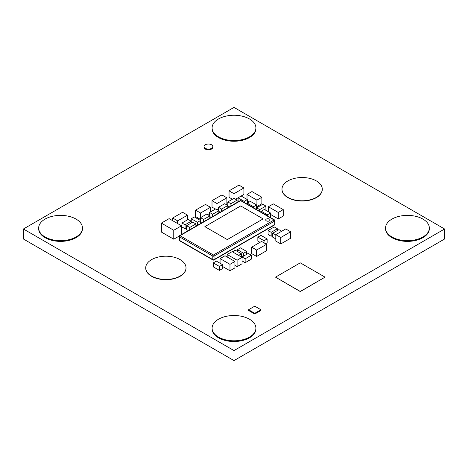 <?xml version="1.0" encoding="UTF-8"?>
<svg xmlns="http://www.w3.org/2000/svg" width="468" height="468" viewBox="0 0 468 468"><rect width="100%" height="100%" fill="white"/><g stroke="black" fill="none" stroke-linecap="round" stroke-linejoin="round"><path stroke-width="0.7" d="M82.462 228.027L82.462 228.741A21.902 12.642 180 0 1 76.05 237.685A21.902 12.642 180 0 1 52.182 240.423A21.902 12.642 180 0 1 38.663 228.741L38.663 228.027A21.902 12.642 180 0 1 45.08 219.088A21.902 12.642 180 0 1 68.948 216.345A21.902 12.642 180 0 1 82.462 228.027A21.902 12.642 180 0 1 76.05 236.966A21.902 12.642 180 0 1 52.182 239.71A21.902 12.642 180 0 1 38.663 228.027M187.545 215.151L182.59 212.291L172.68 218.012L177.635 220.873L187.545 215.151L187.545 219.802M181.97 224.81L180.888 225.436M177.635 220.873L177.635 223.558M172.68 218.012L172.68 220.697M255.902 127.899L255.902 128.612A21.902 12.642 180 0 1 249.485 137.551A21.902 12.642 180 0 1 225.617 140.295A21.902 12.642 180 0 1 212.098 128.612L212.098 127.899A21.902 12.642 180 0 1 218.515 118.954A21.902 12.642 180 0 1 242.383 116.216A21.902 12.642 180 0 1 255.902 127.899A21.902 12.642 180 0 1 249.485 136.837A21.902 12.642 180 0 1 225.617 139.575A21.902 12.642 180 0 1 212.098 127.899M255.902 328.162L255.902 328.875A21.902 12.642 180 0 1 249.485 337.814A21.902 12.642 180 0 1 225.617 340.558A21.902 12.642 180 0 1 212.098 328.875L212.098 328.162A21.902 12.642 180 0 1 218.515 319.217A21.902 12.642 180 0 1 242.383 316.479A21.902 12.642 180 0 1 255.902 328.162A21.902 12.642 180 0 1 249.485 337.1A21.902 12.642 180 0 1 225.617 339.838A21.902 12.642 180 0 1 212.098 328.162M248.555 309.74L248.555 310.459L254.75 314.034L260.945 310.459L260.945 309.74L254.75 306.166L248.555 309.74L254.75 313.32L254.75 314.034M254.75 313.32L260.945 309.74M429.337 228.027L429.337 228.741A21.902 12.642 180 0 1 422.92 237.685A21.902 12.642 180 0 1 399.052 240.423A21.902 12.642 180 0 1 385.538 228.741L385.538 228.027A21.902 12.642 180 0 1 391.95 219.088A21.902 12.642 180 0 1 415.818 216.345A21.902 12.642 180 0 1 429.337 228.027A21.902 12.642 180 0 1 422.92 236.966A21.902 12.642 180 0 1 399.052 239.71A21.902 12.642 180 0 1 385.538 228.027M211.524 148.344A4.382 2.527 0 0 0 212.805 146.56A4.382 2.527 0 0 0 210.103 144.22A4.382 2.527 0 0 0 205.329 144.77A4.382 2.527 0 0 0 204.048 146.56A4.382 2.527 0 0 0 206.751 148.894A4.382 2.527 0 0 0 211.524 148.344M204.048 146.56L204.048 147.274A4.382 2.527 0 0 0 206.751 149.608A4.382 2.527 0 0 0 211.524 149.064A4.382 2.527 0 0 0 212.805 147.274L212.805 146.56M226.875 197.812L221.92 194.951L212.01 200.673L216.965 203.533L226.875 197.812L226.875 204.247L226.255 204.604M218.515 209.073L217.275 209.787M215.42 209.073L212.01 207.108L212.01 200.673M216.965 203.533L216.965 209.611M275.81 234.643L280.765 237.504L290.675 231.783L285.72 228.922L275.81 234.643L275.81 241.078L280.765 243.939L290.675 238.218L290.675 231.783M280.765 237.504L280.765 243.939M267.45 214.794L270.545 213.01L264.35 209.43L261.255 211.22L267.45 214.794L267.45 215.842M270.545 213.01L270.545 216.941L269.948 217.287M261.255 211.22L261.255 212.267M237.095 260.214L242.05 257.353L232.14 251.632L227.185 254.493L237.095 260.214L237.095 266.649L234.93 265.397M242.05 256.996L245.15 258.781L251.345 255.206L248.245 253.416L242.05 256.996L242.05 263.788L237.095 266.649M227.185 254.493L227.185 256.996M243.6 253.241L246.7 251.451L240.505 247.876L237.405 249.66L243.6 253.241L243.6 256.101M242.67 256.639L241.435 255.92M237.405 249.66L237.405 251.451M246.7 251.451L246.7 254.311M227.805 201.924L230.905 203.709L237.095 200.134L234 198.344L227.805 201.924L227.805 205.499L224.71 203.709L218.515 207.289L221.61 209.073L227.805 205.499L227.805 207.81M229.495 206.833L227.805 205.856M237.095 200.134L237.095 202.445M230.905 203.709L230.905 206.019M219.445 266.473L222.54 264.683L216.345 261.109L213.25 262.893L219.445 266.473L219.445 270.405L213.25 266.83L213.25 262.893M222.54 264.683L222.54 268.614L219.445 270.405M250.415 201.386L247.315 203.176L253.51 206.751L256.61 204.961L250.415 201.386M256.61 208.898L256.014 209.237M256.61 204.961L256.61 207.821L259.705 209.611L265.9 206.037L262.805 204.247L256.61 207.821L256.61 209.582M253.51 206.751L253.51 207.792M243.91 187.972L238.955 185.112L229.045 190.839L234 193.699L243.91 187.972L243.91 194.413L238.025 197.812L244.22 201.386L247.315 199.596L247.315 204.218M238.171 201.825L238.025 197.812L235.55 199.239M232.45 199.239L229.045 197.274L229.045 190.839M234 193.699L234 198.344M281.695 231.245L278.905 229.636L272.715 233.21L275.81 235M275.81 238.937L272.715 237.147L272.715 233.21M169.118 218.638L161.372 223.113L173.763 230.262L181.502 225.792L169.118 218.638M179.197 236.065L173.763 239.201L161.372 232.052L161.372 223.113M181.502 225.792L181.502 234.538M173.763 230.262L173.763 239.201M251.345 255.206L251.345 259.137L245.15 262.718L242.05 260.928M245.15 258.781L245.15 262.718M209.845 215.871L206.745 214.081L200.55 217.655L203.65 219.445L209.845 215.871L209.845 218.182M202.24 222.569L200.55 221.592M203.65 219.445L203.65 221.756M200.55 213.01L210.46 207.289L205.505 204.422L195.595 210.15L200.55 213.01L200.55 220.516L194.36 216.941L191.26 218.731L197.455 222.306L200.55 220.516L200.55 223.546M220.206 212.197L218.825 211.401M221.61 209.073L221.61 211.384M218.515 207.289L218.515 210.506M266.52 244.302L261.565 241.435L251.655 247.162L256.61 250.023L266.52 244.302L266.52 250.737L256.61 256.458L251.655 253.597L251.655 247.162M256.61 250.023L256.61 256.458M191.26 218.731L191.26 221.235L188.165 219.445L181.97 223.02L185.065 224.81L191.26 221.235L191.26 223.02M186.615 227.852L185.065 228.741L181.97 226.957L181.97 223.02M185.065 224.81L185.065 228.741M251.965 191.552L247.01 194.413L256.92 200.134L261.875 197.274L251.965 191.552M261.875 197.274L261.875 203.709L256.92 206.569L256.61 206.394M249.175 202.1L247.315 201.029M256.92 200.134L256.92 206.569M247.01 194.413L247.01 199.421M195.905 223.915L192.81 222.124L186.615 225.705L189.71 227.489L195.905 223.915L195.905 226.225M188.306 230.613L186.615 229.636L186.615 225.705M189.71 227.489L189.71 229.8M196.671 225.787L195.905 225.348M191.57 222.844L191.26 222.663M197.455 222.306L197.455 225.33M265.9 206.037L265.9 209.968L265.59 210.15M259.705 209.611L259.705 211.372M278.29 212.472L283.245 209.611L273.335 203.89L268.375 206.751L278.29 212.472L278.29 218.907L270.545 214.438M283.245 209.611L283.245 216.046L278.29 218.907M268.375 206.751L268.375 211.758M264.04 240.722L267.14 238.937L260.945 235.357L257.845 237.147L264.04 240.722L264.04 242.869M267.14 238.937L267.14 242.869L265.59 243.764M260.015 242.33L257.845 241.078L257.845 237.147M229.975 264.326L234.93 261.466L225.02 255.744L220.065 258.605L229.975 264.326L229.975 270.761L222.54 266.473M234.93 261.466L234.93 267.901L229.975 270.761M220.065 258.605L220.065 263.25M247.315 199.596L241.125 196.022M247.315 203.533L246.724 203.872M244.22 201.386L244.22 202.428M238.645 255.388L241.435 253.779L235.24 250.199L232.45 251.807M241.435 253.779L241.435 256.996M209.535 214.262L208.295 214.976M200.55 219.445L195.595 216.585L195.595 210.15M210.46 207.289L210.46 211.934M268.07 230.531L271.165 232.321L277.36 228.741L274.26 226.957L268.07 230.531L268.07 234.462L271.165 236.252L272.715 235.357M277.36 228.741L277.36 230.531M271.165 232.321L271.165 236.252M209.535 212.472L212.63 214.262L218.825 210.682L215.725 208.898L209.535 212.472L209.535 215.689M211.226 217.38L209.845 216.585M218.825 210.682L218.825 212.993M212.63 214.262L212.63 216.573M234 107.406L23.4 228.992L234 350.585L444.6 228.992L234 107.406M23.4 228.992L23.4 239.008L234 360.594L444.6 239.008L444.6 228.992M234 350.585L234 360.594M204.873 226.635L227.296 239.581L263.127 218.895L240.704 205.949L204.873 226.635L227.296 239.581L263.127 218.895L240.704 205.949L204.873 226.635M269.445 219.077A2.188 1.264 0 0 0 267.058 218.802A2.188 1.264 0 0 0 265.707 219.972A2.188 1.264 0 0 0 266.345 220.867A2.188 1.264 0 0 0 268.731 221.136A2.188 1.264 0 0 0 270.083 219.972A2.188 1.264 0 0 0 269.445 219.077A2.188 1.264 0 0 0 267.058 218.802A2.188 1.264 0 0 0 265.707 219.972A2.188 1.264 0 0 0 266.345 220.867A2.188 1.264 0 0 0 268.731 221.136A2.188 1.264 0 0 0 270.083 219.972A2.188 1.264 0 0 0 269.445 219.077M300.275 262.84L275.5 277.144L300.275 291.453L325.055 277.144L300.275 262.84M275.5 277.144L300.275 291.576L325.055 277.144M151.62 276.056A20.147 11.63 180 0 1 145.718 267.831A20.147 11.63 180 0 1 165.865 256.201A20.147 11.63 180 0 1 186.012 267.831A20.147 11.63 180 0 1 173.575 278.577A20.147 11.63 180 0 1 151.62 276.056M186.012 267.953A20.147 11.63 180 0 1 186.012 268.082A20.147 11.63 180 0 1 173.575 278.829A20.147 11.63 180 0 1 151.62 276.307A20.147 11.63 180 0 1 145.718 268.082A20.147 11.63 180 0 1 145.718 267.953M287.89 197.379A20.147 11.63 180 0 1 281.988 189.154A20.147 11.63 180 0 1 302.135 177.524A20.147 11.63 180 0 1 322.282 189.154A20.147 11.63 180 0 1 309.845 199.9A20.147 11.63 180 0 1 287.89 197.379M322.282 189.283A20.147 11.63 180 0 1 322.282 189.405A20.147 11.63 180 0 1 309.845 200.152A20.147 11.63 180 0 1 287.89 197.631A20.147 11.63 180 0 1 281.988 189.405A20.147 11.63 180 0 1 281.988 189.283M179.379 236.779L179.379 240.324L212.8 259.617L212.8 256.072L179.379 236.779A0.877 0.503 -60 0 1 179.999 235.708L213.42 255.001L274.09 219.972L240.669 200.678L179.999 235.708A0.877 0.503 60 0 0 179.56 235.661A0.877 0.877 0 0 0 179.121 236.422A0.877 0.503 0 0 0 179.379 236.779M214.034 256.072L214.034 259.617L274.71 224.593L274.71 221.042L214.034 256.072A0.877 0.503 -120 0 0 213.42 255.001A0.877 0.503 -60 0 0 212.8 256.072A0.877 0.503 0 0 0 214.034 256.072M179.56 240.727A0.877 0.503 -60 0 1 179.379 240.324A0.877 0.503 0 0 1 179.121 239.967A0.877 0.877 0 0 0 179.56 240.727L212.981 260.021A0.877 0.503 120 0 1 212.8 259.617A0.877 0.503 0 0 0 214.034 259.617A0.877 0.503 60 0 1 213.853 260.021L274.529 224.991A0.877 0.503 60 0 0 274.71 224.593A0.877 0.503 0 0 0 274.962 224.236L274.962 220.685A0.877 0.877 0 0 0 274.529 219.925A0.877 0.503 -60 0 0 274.09 219.972A0.877 0.503 60 0 1 274.71 221.042A0.877 0.503 0 0 0 274.962 220.685M241.108 200.632A0.877 0.877 0 0 0 240.23 200.632A0.877 0.503 -120 0 1 240.669 200.678A0.877 0.503 -60 0 1 241.108 200.632L274.529 219.925M179.121 239.967L179.121 236.422M179.56 235.661L240.23 200.632M212.981 260.021A0.877 0.877 0 0 0 213.853 260.021M274.529 224.991A0.877 0.877 0 0 0 274.962 224.236"/></g></svg>
